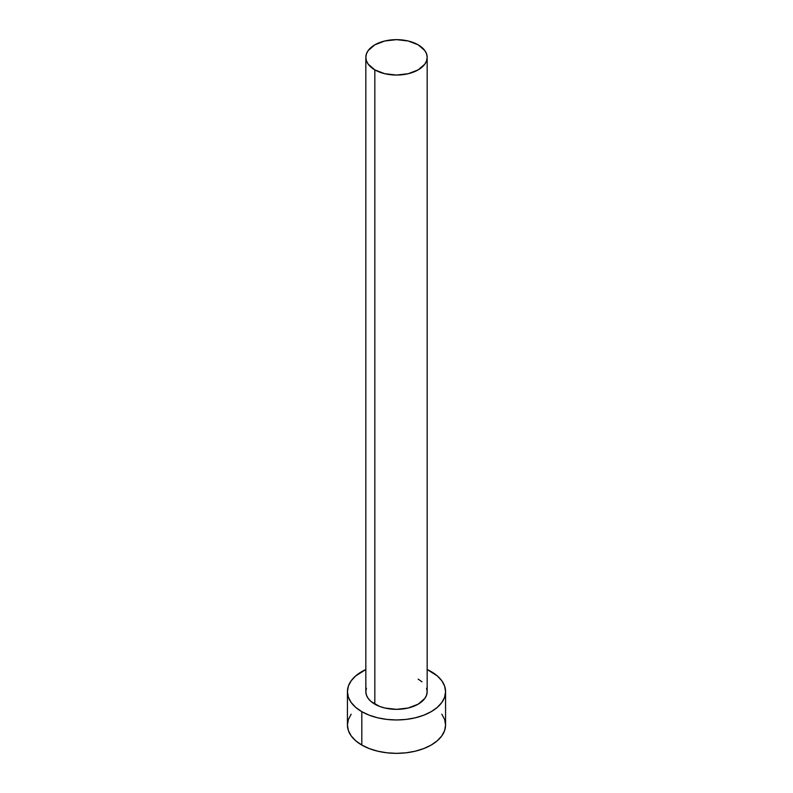 <?xml version="1.0" encoding="UTF-8"?>
<svg xmlns="http://www.w3.org/2000/svg" width="793" height="793" viewBox="0 0 793 793"><rect width="100%" height="100%" fill="white"/><g stroke="black" fill="none" stroke-linecap="round" stroke-linejoin="round"><path stroke-width="1.19" d="M365.831 57.354L366.425 60.803L368.17 64.134L374.821 69.873L384.764 73.709L396.5 75.057L408.236 73.709L418.179 69.873L424.83 64.134L426.575 60.803L427.169 57.354L426.575 53.904L424.83 50.583L418.179 44.834L408.236 40.998L396.5 39.65L384.764 40.998L374.821 44.834L368.17 50.583L366.425 53.904L365.831 57.354L365.831 691.645A30.669 17.704 0 0 0 374.821 704.154L374.821 69.873A30.669 17.704 180 0 1 365.831 57.354A30.669 17.704 180 0 1 384.764 40.998A30.669 17.704 180 0 1 418.179 44.834A30.669 17.704 180 0 1 427.169 57.354A30.669 17.704 180 0 1 408.236 73.709A30.669 17.704 180 0 1 374.821 69.873L374.821 704.154A30.669 17.704 0 0 0 408.236 708A30.669 17.704 0 0 0 427.169 691.645L426.575 695.094L424.83 698.415L418.179 704.154L408.236 708L396.5 709.348L384.764 708L379.46 706.365L371.005 701.478L368.17 698.415L366.425 695.094L365.831 691.645L366.425 688.185M351.17 714.186L348.375 719.499L347.433 725.02A49.067 28.33 0 0 0 361.806 745.053L361.806 711.668L369.241 715.197L377.726 717.814L386.925 719.42L396.5 719.965L406.075 719.42L415.274 717.814L423.759 715.197L431.194 711.668L437.29 707.376L441.83 702.479L444.625 697.166L445.567 691.645L444.625 686.114L441.83 680.8L437.29 675.904L427.169 669.53A49.067 28.33 180 0 1 431.194 671.612A49.067 28.33 180 0 1 445.567 691.645A49.067 28.33 180 0 1 415.274 717.814A49.067 28.33 180 0 1 361.806 711.668L361.806 745.053A49.067 28.33 0 0 0 415.274 751.189A49.067 28.33 0 0 0 445.567 725.02L444.625 719.499L441.83 714.186M361.806 711.668A49.067 28.33 180 0 1 347.433 691.645A49.067 28.33 180 0 1 365.831 669.53L355.71 675.904L351.17 680.8L348.375 686.114L347.433 691.645L348.375 697.166L351.17 702.479L355.71 707.376L361.806 711.668M418.179 679.125L421.995 681.802M426.575 688.185L427.169 691.645L427.169 57.354M347.433 691.645L347.433 725.02L348.375 730.551L351.17 735.864L355.71 740.761L361.806 745.053L369.241 748.572L377.726 751.189L386.925 752.805L396.5 753.35L406.075 752.805L415.274 751.189L423.759 748.572L431.194 745.053L437.29 740.761L441.83 735.864L444.625 730.551L445.567 725.02L445.567 691.645"/></g></svg>
